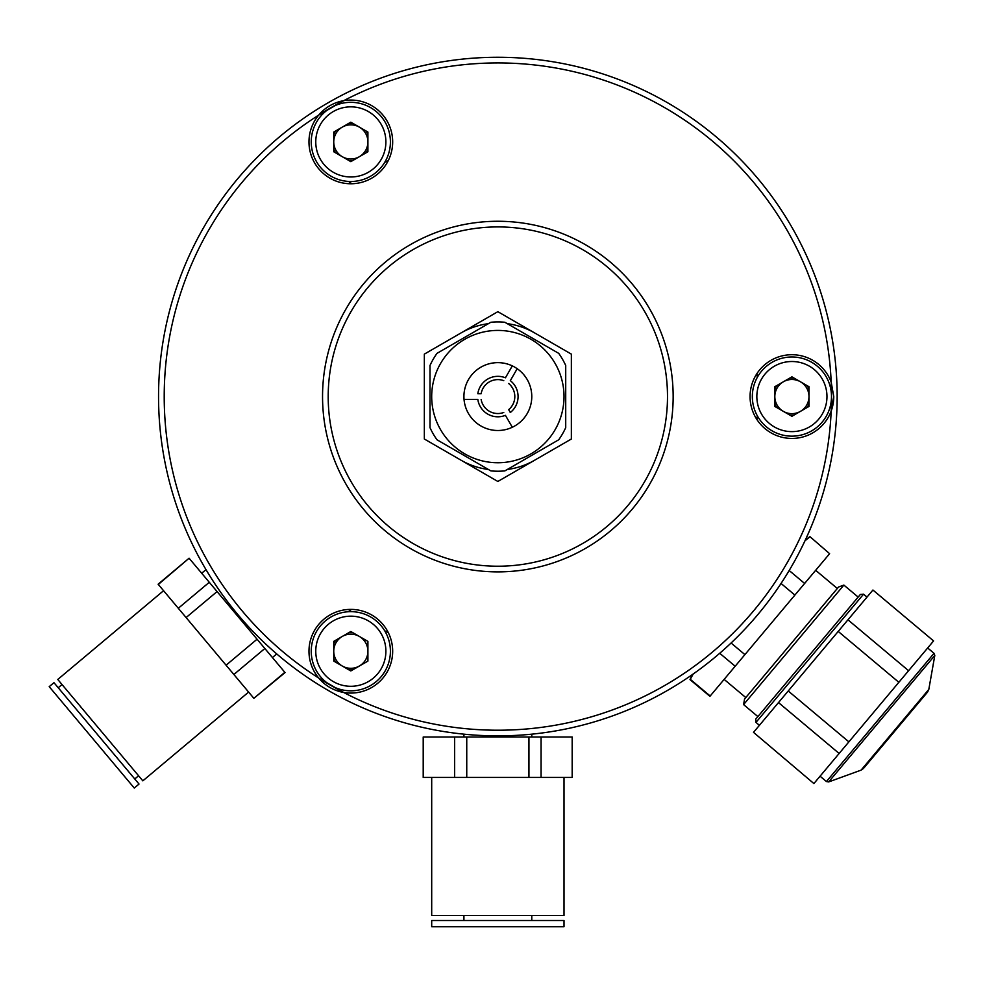 <?xml version="1.0" encoding="UTF-8"?>
<svg xmlns="http://www.w3.org/2000/svg" width="984" height="984" viewBox="0 0 984 984"><rect width="100%" height="100%" fill="white"/><g stroke="black" fill="none" stroke-linecap="round" stroke-linejoin="round"><path stroke-width="1.48" d="M497.855 413.538A16.962 16.962 0 0 1 481.127 399.406A16.962 16.962 0 0 0 503.771 412.468A16.962 16.962 0 0 1 497.855 413.538M477.818 399.406L464.042 399.406L477.818 399.406A20.233 20.233 0 0 0 505.419 415.334L512.307 427.265L505.419 415.334M510.315 412.505L508.666 409.639A16.962 16.962 0 0 0 508.666 383.502A16.962 16.962 0 0 1 508.666 409.639L510.315 412.505A20.233 20.233 0 0 0 510.315 380.636L517.203 368.705L510.315 380.636M505.419 377.807L512.307 365.876L505.419 377.807A20.233 20.233 0 0 0 477.818 393.748L481.127 393.748A16.962 16.962 0 0 1 503.771 380.673A16.962 16.962 0 0 0 481.127 393.748L477.818 393.748M774.826 404.092A18.659 18.659 0 0 0 776.856 407.597M789.881 415.125A18.659 18.659 0 0 0 793.928 415.125M806.966 407.597A18.659 18.659 0 0 0 808.983 404.092M808.983 389.049A18.659 18.659 0 0 0 806.966 385.543M793.928 378.016A18.659 18.659 0 0 0 789.881 378.016M776.856 385.543A18.659 18.659 0 0 0 774.826 389.049M333.748 149.433A18.659 18.659 0 0 0 335.765 152.938M348.791 160.466A18.659 18.659 0 0 0 352.85 160.466M365.876 152.938A18.659 18.659 0 0 0 367.905 149.433M367.905 134.39A18.659 18.659 0 0 0 365.876 130.884M352.85 123.357A18.659 18.659 0 0 0 348.791 123.357M335.765 130.884A18.659 18.659 0 0 0 333.748 134.39M333.748 658.763A18.659 18.659 0 0 0 335.765 662.269M348.791 669.784A18.659 18.659 0 0 0 352.85 669.784M352.85 632.687A18.659 18.659 0 0 0 348.791 632.687M335.765 640.203A18.659 18.659 0 0 0 333.748 643.708M755.958 722.404L755.675 719.218L860.36 594.459L863.546 594.176L755.958 722.404L759.414 725.306M879.499 749.353L863.472 768.455L861.086 770.128L928.81 689.415L927.568 692.072L865.723 765.786M880.619 748.024L925.329 694.741M753.51 732.354L813.891 783.559L753.51 732.354L778.492 702.576L839.143 753.473L814.149 783.252M839.143 753.473L848.885 741.862L788.233 690.977L838.208 631.421L898.847 682.306L848.885 741.862M778.492 702.576L788.233 690.977M898.847 682.306L908.589 670.707L847.95 619.809L872.931 590.031L933.582 640.928L908.589 670.707M838.208 631.421L847.95 619.809M933.582 640.928L872.931 590.031M743.584 704.593L744.568 699.021L832.255 594.52L838.553 587.018L843.866 585.086L743.584 704.593L757.877 716.586M805.429 539.835L809.955 536.661L829.61 553.684L804.629 583.463L789.18 570.499M809.955 536.661L829.61 553.684M804.974 540.806L809.697 536.969M781.038 583.451L794.887 595.074L744.913 654.618L731.075 643.007M804.629 583.463L794.887 595.074M719.722 653.278L735.171 666.229L709.919 696.328L690.005 679.612L693.228 673.979L690.264 679.292L710.19 696.008M744.913 654.618L735.171 666.229M831.185 382.124A333.65 333.65 0 0 0 331.042 107.625A333.65 333.65 0 0 1 343.699 100.675A41.845 41.845 0 0 0 308.976 141.905A41.845 41.845 0 0 0 350.821 183.762A41.845 41.845 0 0 0 392.665 141.905A41.845 41.845 0 0 0 343.699 100.675L318.668 115.128A333.65 333.65 0 0 1 331.018 107.637A333.65 333.65 0 0 0 331.018 685.516A333.65 333.65 0 0 1 318.668 678.013L343.699 692.478A333.65 333.65 0 0 0 831.185 382.124A41.845 41.845 0 0 0 750.066 396.577A41.845 41.845 0 0 0 831.185 411.029L833.755 396.577L831.185 382.124A333.65 333.65 0 0 1 831.185 411.029A41.845 41.845 0 0 0 833.755 396.577M331.042 685.516A333.65 333.65 0 0 0 343.699 692.478A333.65 333.65 0 0 1 331.042 685.516M837.15 396.577A339.296 339.296 0 0 1 497.855 735.872A339.296 339.296 0 0 1 158.547 396.577A339.296 339.296 0 0 1 497.855 57.269A339.296 339.296 0 0 1 837.15 396.577M673.154 396.577A175.3 175.3 0 0 0 497.855 221.265A175.3 175.3 0 0 0 322.543 396.577A175.3 175.3 0 0 0 497.855 571.876A175.3 175.3 0 0 0 673.154 396.577M667.496 396.577A169.654 169.654 0 0 0 497.855 226.923A169.654 169.654 0 0 0 328.201 396.577A169.654 169.654 0 0 0 497.855 566.218A169.654 169.654 0 0 0 667.496 396.577M392.665 651.236A41.845 41.845 0 0 0 350.821 609.391A41.845 41.845 0 0 0 318.668 678.013A41.845 41.845 0 0 0 392.665 651.236M757.274 377.413A260.133 260.133 0 0 0 756.954 373.563M388.225 160.675A260.133 260.133 0 0 0 384.732 162.323M351.546 181.487A260.133 260.133 0 0 0 348.361 183.688M348.361 609.465A260.133 260.133 0 0 0 351.546 611.654M384.732 630.818A260.133 260.133 0 0 0 388.225 632.478M756.954 419.59A260.133 260.133 0 0 0 757.274 415.74M752.329 396.577A39.581 39.581 0 0 1 791.911 356.983A39.581 39.581 0 0 1 831.492 396.577A39.581 39.581 0 0 1 791.911 436.158A39.581 39.581 0 0 1 752.329 396.577M791.911 376.847L774.826 386.712L774.826 406.429L791.911 416.293L808.983 406.429L808.983 386.712L791.911 376.847M774.826 396.577A17.072 17.072 0 0 0 791.911 413.649A17.072 17.072 0 0 0 808.983 396.577A17.072 17.072 0 0 0 791.911 379.492A17.072 17.072 0 0 0 774.826 396.577M359.357 666.02A17.072 17.072 0 0 0 359.357 636.439A17.072 17.072 0 0 0 333.748 651.236A17.072 17.072 0 0 0 359.357 666.02M311.239 651.236A39.581 39.581 0 0 1 350.821 611.654A39.581 39.581 0 0 1 390.402 651.236A39.581 39.581 0 0 1 350.821 690.817A39.581 39.581 0 0 1 311.239 651.236M350.821 631.519L333.748 641.371L333.748 661.1L350.821 670.953L367.905 661.1L367.905 641.371L350.821 631.519M311.239 141.905A39.581 39.581 0 0 1 350.821 102.324A39.581 39.581 0 0 1 390.402 141.905A39.581 39.581 0 0 1 350.821 181.499A39.581 39.581 0 0 1 311.239 141.905M350.821 122.188L333.748 132.053L333.748 151.77L350.821 161.634L367.905 151.77L367.905 132.053L350.821 122.188M333.748 141.905A17.072 17.072 0 0 0 350.821 158.99A17.072 17.072 0 0 0 367.905 141.905A17.072 17.072 0 0 0 350.821 124.833A17.072 17.072 0 0 0 333.748 141.905M497.855 362.641A33.936 33.936 0 0 1 531.778 396.577A33.936 33.936 0 0 1 497.855 430.5A33.936 33.936 0 0 1 463.919 396.577A33.936 33.936 0 0 1 497.855 362.641M497.855 462.738A66.162 66.162 0 0 1 431.693 396.577A66.162 66.162 0 0 1 497.855 330.415A66.162 66.162 0 0 1 564.016 396.577A66.162 66.162 0 0 1 497.855 462.738M504.853 322.26A74.649 74.649 0 0 0 490.856 322.26L436.994 353.354A74.649 74.649 0 0 0 429.996 365.47L429.996 427.671A74.649 74.649 0 0 0 436.994 439.786L490.856 470.893A74.649 74.649 0 0 0 504.853 470.893L558.715 439.786A74.649 74.649 0 0 0 565.714 427.671L565.714 365.47A74.649 74.649 0 0 0 558.715 353.354L504.853 322.26M530.929 926.731L564.016 926.731L564.016 920.507L431.693 920.507L431.693 926.731L530.929 926.731M431.693 777.434L431.693 915.526L564.016 915.526L564.016 777.434M423.538 737.004L528.949 737.004L528.949 777.434L423.206 777.434L423.206 737.004L423.538 777.434M466.748 737.004L466.748 777.434M528.949 737.004L541.065 737.004L541.065 777.434L528.949 777.434M541.065 737.004L572.171 737.004L572.171 777.434L541.065 777.434M572.171 737.004L572.171 777.434M454.633 737.004L454.633 777.434M163.565 590.707L57.773 679.464L142.84 780.841L248.62 692.072M112.988 762.686L134.255 788.036L139.027 784.039L53.96 682.662L49.2 686.66L112.988 762.686M189.297 558.469L285.053 672.576L253.86 698.32L158.117 584.201L189.088 558.211L158.326 584.459M217.083 591.568L186.099 617.558M257.058 639.219L226.086 665.209M264.844 648.505L233.872 674.495M284.831 672.33L253.86 698.32M209.285 582.282L178.313 608.272M424.338 439.012L497.855 481.459L571.36 439.012L571.36 354.129L497.855 311.682L424.338 354.129L424.338 439.012M488.408 323.662A73.517 73.517 0 0 0 461.09 332.912A73.517 73.517 0 0 1 488.408 323.662M461.09 460.241A73.517 73.517 0 0 0 488.408 469.479A73.517 73.517 0 0 1 461.09 460.241M507.289 469.479A73.517 73.517 0 0 0 534.607 460.241A73.517 73.517 0 0 1 507.289 469.479M534.607 332.912A73.517 73.517 0 0 0 507.289 323.662A73.517 73.517 0 0 1 534.607 332.912M828.663 781.936L826.437 781.542L934.025 653.314L934.8 655.442L828.663 781.936L861.086 770.128M826.966 396.577A35.055 35.055 0 0 0 791.911 361.509A35.055 35.055 0 0 0 756.844 396.577A35.055 35.055 0 0 0 791.911 431.632A35.055 35.055 0 0 0 826.966 396.577M385.888 651.236A35.055 35.055 0 0 0 350.821 616.168A35.055 35.055 0 0 0 315.766 651.236A35.055 35.055 0 0 0 350.821 686.291A35.055 35.055 0 0 0 385.888 651.236M385.888 141.905A35.055 35.055 0 0 0 350.821 106.85A35.055 35.055 0 0 0 315.766 141.905A35.055 35.055 0 0 0 350.821 176.972A35.055 35.055 0 0 0 385.888 141.905M826.437 781.542L820.066 776.204M867.015 597.079L863.546 594.176M934.025 653.314L927.666 647.976M928.81 689.415L934.8 655.442M724.138 679.39L745.798 697.558M843.866 585.086L858.159 597.079M815.662 570.302L837.322 588.481M692.342 674.594L690.005 679.612M463.919 920.507L463.919 915.526M463.919 737.004L463.919 734.175M531.778 920.507L531.778 915.526M531.778 737.004L531.778 734.175M272.433 657.546L276.738 653.929M134.771 778.971L138.584 775.773M58.216 687.73L62.029 684.532M201.695 573.241L206 569.638"/></g></svg>
